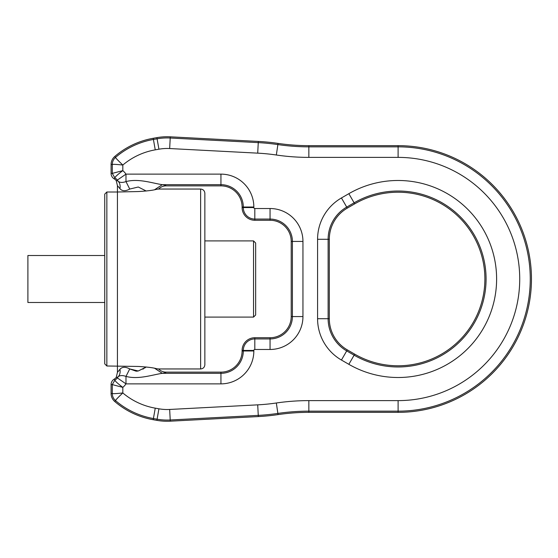<?xml version="1.0" encoding="UTF-8"?>
<svg xmlns="http://www.w3.org/2000/svg" width="558" height="558" viewBox="0 0 558 558"><rect width="100%" height="100%" fill="white"/><g stroke="black" fill="none" stroke-linecap="round" stroke-linejoin="round"><path stroke-width="0.84" d="M253.534 240.903L253.534 317.097L255.655 314.984L255.655 243.016L253.534 240.903L204.856 240.903L204.856 312.438M204.856 193.277L204.856 364.723C204.605 367.297 203.189 368.705 200.622 368.957L200.622 189.043C203.189 189.295 204.605 190.703 204.856 193.277M129.735 368.943L125.982 376.406L125.982 383.869L117.299 377.892L116.936 377.515L118.359 376.587C120.13 375.311 122.669 375.248 125.982 376.406C138.565 379.782 152.878 374.655 162.301 373.323C164.673 372.953 165.935 372.556 166.103 372.137L220.94 372.137A21.169 21.169 0 0 0 242.109 350.968L242.109 350.438A12.701 12.701 0 0 1 254.811 337.736L270.051 337.736A21.169 21.169 0 0 0 291.213 316.574L291.213 241.426L292.406 241.426A22.362 22.362 0 0 0 270.051 219.071L254.811 219.071A11.509 11.509 0 0 1 243.302 207.562L242.109 207.562L242.109 207.032A21.169 21.169 0 0 0 220.94 185.863L166.103 185.863C163.166 185.912 160.648 186.972 158.563 189.043L156.568 189.288C153.359 190.264 147.284 191.017 138.328 191.547L117.438 192.008L117.438 372.374L119.935 369.312C122.202 366.752 125.466 366.627 129.735 368.943L138.272 370.993L146.238 366.976L144.543 368.134M166.103 372.137C163.166 372.088 160.648 371.028 158.563 368.957L156.568 368.712C153.359 367.736 147.284 366.983 138.328 366.453L106.85 365.992L106.85 192.008L117.438 192.008L117.438 185.626L119.935 188.688C122.195 191.248 125.459 191.373 129.735 189.057L138.279 187.007L146.238 191.024M119.935 188.688C120.458 185.807 119.935 183.38 118.359 181.413C120.123 182.689 122.662 182.752 125.982 181.594L125.982 174.131A18.086 18.086 0 0 0 122.823 170.629C117.731 174.48 115.074 176.886 114.857 177.856L114.257 178.888A6.347 6.347 0 0 1 116.273 180.722L117.438 185.626M129.735 189.057L125.982 181.594C138.565 178.218 152.892 183.345 162.301 184.677C164.673 185.047 165.935 185.444 166.103 185.863M111.084 164.505L111.084 173.392L112.277 173.392L112.277 164.505C112.339 161.66 113.434 159.288 115.548 157.384C115.332 157.67 117.752 160.223 122.823 165.042C116.336 164.352 112.821 164.178 112.277 164.505L111.084 164.505A10.581 10.581 0 0 1 114.774 156.477A80.436 80.436 0 0 1 153.213 138.286L156.889 137.638L157.091 138.809L153.415 139.458L155.25 149.844A68.697 68.697 0 0 0 122.823 165.042L122.823 170.629L112.277 173.392L114.857 177.856A7.54 7.54 0 0 1 117.299 180.108L116.936 180.485L118.359 181.413A10.581 10.532 -152.3 0 1 117.299 180.108L125.982 174.131L220.94 174.131L220.94 184.677L162.301 184.677L154.65 189.699M156.889 137.638A59.267 59.267 0 0 1 170.281 136.822L258.326 141.432A211.67 211.67 0 0 1 278.051 143.399A211.67 211.67 0 0 0 308.846 145.652L308.846 146.845A212.856 212.856 0 0 1 277.877 144.578L278.051 143.399M398.105 145.652A133.348 133.348 0 0 1 531.46 279A133.348 133.348 0 0 1 398.105 412.348L308.846 412.348L308.846 411.155L398.105 411.155A132.155 132.155 0 0 0 530.17 284.008A132.155 132.155 0 0 0 398.105 146.845L398.105 157.384L308.846 157.384L308.846 146.845L398.105 146.845L398.105 145.652L308.846 145.652M308.846 412.348A211.67 211.67 0 0 0 278.051 414.601A211.67 211.67 0 0 1 258.326 416.568L170.281 421.178A59.267 59.267 0 0 1 156.889 420.362L153.213 419.714A80.436 80.436 0 0 1 114.774 401.523A10.581 10.581 0 0 1 111.084 393.495L111.084 384.608A6.347 6.347 0 0 1 114.257 379.112A6.347 6.347 0 0 0 116.273 377.278L117.438 372.374M154.65 368.301L162.301 373.323L220.94 373.323L220.94 383.869L125.982 383.869A18.086 18.086 0 0 1 122.823 387.371L112.277 384.608L114.857 380.144C115.074 381.114 117.731 383.52 122.823 387.371L122.823 392.958C118.066 397.429 115.646 399.981 115.548 400.616C113.434 398.712 112.339 396.34 112.277 393.495L111.084 393.495M116.936 180.485L116.273 180.722L116.936 180.485M111.084 173.392A6.347 6.347 0 0 0 114.257 178.888M347.306 208.12A35.984 35.984 0 0 0 329.318 239.284L329.318 318.716A35.984 35.984 0 0 0 347.306 349.88L354.714 354.156A86.783 86.783 0 0 0 473.261 322.391A86.783 86.783 0 0 0 354.714 203.844L347.306 208.12L346.713 207.088A37.177 37.177 0 0 0 328.125 239.284L328.125 318.716A37.177 37.177 0 0 0 346.713 350.912L354.121 355.188A87.976 87.976 0 0 0 469.013 226.925A87.976 87.976 0 0 0 354.121 202.812L346.713 207.088L341.44 197.957A47.716 47.716 0 0 0 317.579 239.284L317.579 318.716L329.318 318.716M291.213 316.574L302.952 316.574L302.952 241.426A32.901 32.901 0 0 0 270.051 208.525L270.051 220.264A21.169 21.169 0 0 1 291.213 241.426M270.051 220.264L254.811 220.264A12.701 12.701 0 0 1 242.109 207.562M278.051 414.601L277.877 413.422A210.478 210.478 0 0 1 258.263 415.375L170.218 419.993A58.074 58.074 0 0 1 157.091 419.191L153.415 418.542L155.25 408.156A68.697 68.697 0 0 1 122.823 392.958C116.336 393.648 112.821 393.822 112.277 393.495L112.277 384.608L111.084 384.608M119.935 369.312C120.458 372.193 119.935 374.62 118.359 376.587L117.299 377.892A7.54 7.54 0 0 1 114.857 380.144L114.257 379.112M116.936 377.515L116.273 377.278L116.936 377.515M129.777 368.971L136.061 371.161M136.55 371.168L137.582 371.105M142.848 369.173L143.587 368.733M106.85 192.008L104.737 194.128L104.737 363.872L106.85 365.992M104.737 302.492L27.9 302.492L27.9 255.508L104.737 255.508M153.213 138.286L153.415 139.458A79.243 79.243 0 0 0 115.548 157.384L114.774 156.477M169.667 148.54L170.218 138.007L258.263 142.625L257.712 153.15L169.667 148.54A47.535 47.535 0 0 0 158.925 149.195L157.091 138.809A58.074 58.074 0 0 1 170.218 138.007L170.281 136.822M308.846 157.384A223.402 223.402 0 0 1 276.343 155.005L277.877 144.578A210.478 210.478 0 0 0 258.263 142.625L258.326 141.432M170.281 421.178L169.667 409.46L257.712 404.85A199.931 199.931 0 0 0 276.343 402.995L277.877 413.422A212.856 212.856 0 0 1 308.846 411.155L308.846 400.616L398.105 400.616L398.105 412.348M257.712 404.85L258.326 416.568M155.25 408.156L158.925 408.805L156.889 420.362M114.774 401.523L115.548 400.616A79.243 79.243 0 0 0 153.415 418.542L153.213 419.714M329.318 239.284L317.579 239.284M270.051 337.736L270.051 338.929A22.362 22.362 0 0 0 292.406 316.574L292.406 241.426L302.952 241.426M220.94 372.137L220.94 373.323A22.362 22.362 0 0 0 243.302 350.968L243.302 350.438A11.509 11.509 0 0 1 254.811 338.929L254.811 337.736M242.109 350.438L253.841 350.438A0.963 0.963 0 0 1 254.811 349.475L254.811 338.929L270.051 338.929L270.051 349.475A32.901 32.901 0 0 0 302.952 316.574M347.306 349.88L341.44 360.043L348.848 364.318L354.714 354.156M354.714 203.844L348.848 193.682L341.44 197.957M270.051 208.525L254.811 208.525L254.811 220.264M254.811 208.525A0.963 0.963 0 0 1 253.841 207.562L243.302 207.562L243.302 207.032L253.841 207.032A32.901 32.901 0 0 0 220.94 174.131M253.841 207.562L253.841 207.032M254.811 349.475L270.051 349.475M242.109 350.968L253.841 350.968L253.841 350.438M158.925 408.805A47.535 47.535 0 0 0 169.667 409.46M308.846 400.616A223.402 223.402 0 0 0 276.343 402.995M398.105 400.616A121.616 121.616 0 0 0 519.638 283.61A121.616 121.616 0 0 0 398.105 157.384M276.343 155.005A199.931 199.931 0 0 0 257.712 153.15M158.925 149.195L155.25 149.844M348.848 364.318A98.522 98.522 0 0 0 477.509 220.682A98.522 98.522 0 0 0 348.848 193.682M317.579 318.716A47.716 47.716 0 0 0 341.44 360.043M220.94 383.869A32.901 32.901 0 0 0 253.841 350.968M242.109 207.032L243.302 207.032A22.362 22.362 0 0 0 220.94 184.677L220.94 185.863M253.534 317.097L204.856 317.097M158.563 189.043L200.622 189.043M158.563 368.957L200.622 368.957"/></g></svg>

